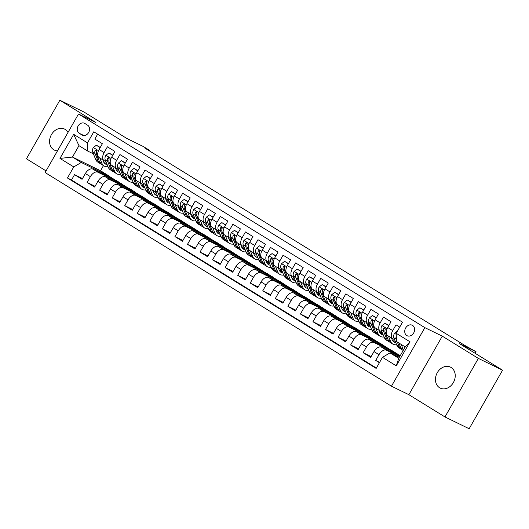 <?xml version="1.0" encoding="UTF-8"?>
<svg xmlns="http://www.w3.org/2000/svg" width="529" height="529" viewBox="0 0 529 529"><rect width="100%" height="100%" fill="white"/><g stroke="black" fill="none" stroke-linecap="round" stroke-linejoin="round"><path stroke-width="0.79" d="M451.118 367.483A11.671 9.423 -64 0 0 450.463 367.119A11.671 9.423 -64 0 0 437.086 373.064A11.671 9.423 -64 0 0 439.566 387.737A11.671 9.423 -64 0 0 440.227 388.101A11.671 9.423 -64 0 0 453.598 382.156A11.671 9.423 -64 0 0 451.118 367.483M68.023 132.382A11.671 9.423 -64 0 0 65.239 129.46A11.671 9.423 -64 0 0 64.578 129.096A11.671 9.423 -64 0 0 51.207 135.04A11.671 9.423 -64 0 0 53.687 149.714A11.671 9.423 -64 0 0 54.342 150.077A11.671 9.423 -64 0 0 57.489 150.858M412.56 325.408A5.839 4.708 -64 0 0 412.23 325.229A5.839 4.708 -64 0 0 405.545 328.198A5.839 4.708 -64 0 0 406.788 335.538A5.839 4.708 -64 0 0 407.112 335.717A5.839 4.708 -64 0 0 413.804 332.748A5.839 4.708 -64 0 0 412.56 325.408M444.962 416.945L469.157 428.748L502.55 370.201L478.355 358.397L442.277 336.146L424.86 327.649L391.46 386.196L408.884 394.694L444.962 416.945L478.355 358.397M424.86 327.649L78.504 114.006L45.11 172.553L391.46 386.196M78.504 114.006L95.921 122.503L59.843 100.252L26.45 158.799L46.056 170.893M59.843 100.252L84.038 112.055L127.02 138.565L143.471 146.593L149.747 150.461L144.906 148.1L464.905 345.483L476.021 351.712L459.569 343.691L502.55 370.201M399.712 327.12L396.023 324.846L392.73 330.625L387.711 327.524A7.294 4.292 121.7 0 0 387.75 335.624L392.769 338.719A7.294 4.292 -58.3 0 1 392.73 330.625M387.711 327.524L391.004 321.751L383.479 317.109L380.179 322.882L375.16 319.787A7.294 4.292 121.7 0 0 375.206 327.881L380.225 330.982A7.294 4.292 -58.3 0 1 380.179 322.882M375.16 319.787L378.46 314.008L370.928 309.366L367.635 315.139L362.616 312.044A7.294 4.292 121.7 0 0 362.656 320.144L367.675 323.239A7.294 4.292 -58.3 0 1 367.635 315.139M362.616 312.044L365.909 306.271L358.378 301.623L355.085 307.402L350.066 304.307A7.294 4.292 121.7 0 0 350.105 312.401L355.124 315.496A7.294 4.292 -58.3 0 1 355.085 307.402M350.066 304.307L353.359 298.528L345.827 293.886L342.534 299.659L337.515 296.564A7.294 4.292 121.7 0 0 337.555 304.664L342.574 307.759A7.294 4.292 -58.3 0 1 342.534 299.659M337.515 296.564L340.808 290.791L333.283 286.143L329.984 291.922L324.965 288.821A7.294 4.292 121.7 0 0 325.004 296.921L330.03 300.016A7.294 4.292 -58.3 0 1 329.984 291.922M324.965 288.821L328.258 283.048L320.733 278.406L317.44 284.179L312.414 281.084A7.294 4.292 121.7 0 0 312.46 289.178L317.479 292.279A7.294 4.292 -58.3 0 1 317.44 284.179M312.414 281.084L315.714 275.305L308.182 270.663L304.889 276.436L299.87 273.341A7.294 4.292 121.7 0 0 299.91 281.441L304.929 284.536A7.294 4.292 -58.3 0 1 304.889 276.436M299.87 273.341L303.163 267.568L295.632 262.92L292.339 268.699L287.32 265.604A7.294 4.292 121.7 0 0 287.359 273.698L292.378 276.793A7.294 4.292 -58.3 0 1 292.339 268.699M287.32 265.604L290.613 259.825L283.081 255.183L279.788 260.956L274.769 257.861A7.294 4.292 121.7 0 0 274.809 265.961L279.828 269.056A7.294 4.292 -58.3 0 1 279.788 260.956M274.769 257.861L278.062 252.088L270.537 247.44L267.238 253.219L262.219 250.118A7.294 4.292 121.7 0 0 262.265 258.218L267.284 261.313A7.294 4.292 -58.3 0 1 267.238 253.219M262.219 250.118L265.518 244.345L257.987 239.703L254.694 245.476L249.675 242.381A7.294 4.292 121.7 0 0 249.714 250.475L254.733 253.576A7.294 4.292 -58.3 0 1 254.694 245.476M249.675 242.381L252.968 236.602L245.436 231.96L242.143 237.733L237.124 234.638A7.294 4.292 121.7 0 0 237.164 242.738L242.183 245.833A7.294 4.292 -58.3 0 1 242.143 237.733M237.124 234.638L240.417 228.865L232.886 224.217L229.593 229.996L224.574 226.901A7.294 4.292 121.7 0 0 224.613 234.995L229.632 238.09A7.294 4.292 -58.3 0 1 229.593 229.996M224.574 226.901L227.867 221.122L220.342 216.48L217.042 222.253L212.023 219.158A7.294 4.292 121.7 0 0 212.069 227.258L217.088 230.353A7.294 4.292 -58.3 0 1 217.042 222.253M212.023 219.158L215.316 213.385L207.791 208.737L204.498 214.516L199.473 211.415A7.294 4.292 121.7 0 0 199.519 219.515L204.538 222.61A7.294 4.292 -58.3 0 1 204.498 214.516M199.473 211.415L202.772 205.642L195.241 201L191.948 206.773L186.929 203.678A7.294 4.292 121.7 0 0 186.968 211.772L191.987 214.873A7.294 4.292 -58.3 0 1 191.948 206.773M186.929 203.678L190.222 197.899L182.69 193.257L179.397 199.03L174.378 195.935A7.294 4.292 121.7 0 0 174.418 204.035L179.437 207.13A7.294 4.292 -58.3 0 1 179.397 199.03M174.378 195.935L177.671 190.162L170.14 185.514L166.847 191.293L161.828 188.198A7.294 4.292 121.7 0 0 161.867 196.292L166.893 199.387A7.294 4.292 -58.3 0 1 166.847 191.293M161.828 188.198L165.121 182.419L157.596 177.777L154.296 183.55L149.277 180.455A7.294 4.292 121.7 0 0 149.323 188.555L154.342 191.65A7.294 4.292 -58.3 0 1 154.296 183.55M149.277 180.455L152.577 174.682L145.045 170.034L141.752 175.813L136.733 172.712A7.294 4.292 121.7 0 0 136.773 180.812L141.792 183.907A7.294 4.292 -58.3 0 1 141.752 175.813M136.733 172.712L140.026 166.939L132.495 162.297L129.202 168.07L124.183 164.975A7.294 4.292 121.7 0 0 124.222 173.069L129.241 176.17A7.294 4.292 -58.3 0 1 129.202 168.07M124.183 164.975L127.476 159.196L119.944 154.554L116.651 160.327L111.632 157.232A7.294 4.292 121.7 0 0 111.672 165.332L116.691 168.427A7.294 4.292 -58.3 0 1 116.651 160.327M111.632 157.232L114.925 151.459L107.4 146.811L104.101 152.59A7.294 4.292 121.7 0 0 104.147 160.684A7.294 4.292 121.7 0 0 104.365 160.809L105.932 161.57M114.171 181.13L114.515 180.528L121.776 184.066L116.849 180.812L92.846 169.101A7.294 4.292 121.7 0 0 85.367 173.545L82.068 179.324L74.543 174.676L82.504 178.564M121.868 183.907L97.865 172.203A7.294 4.292 121.7 0 0 90.386 176.64L87.087 182.419L95.055 186.301M87.087 182.419L94.618 187.061L97.911 181.288A7.294 4.292 121.7 0 1 105.397 176.845L129.393 188.555L134.412 191.65L110.416 179.939L105.397 176.845M139.272 196.609L139.616 196.008L146.877 199.545L141.944 196.292L117.941 184.588A7.294 4.292 121.7 0 0 110.462 189.025L107.169 194.804L99.637 190.156L107.599 194.044M151.823 204.346L152.167 203.751L159.421 207.289L154.494 204.035L130.491 192.325A7.294 4.292 121.7 0 0 123.012 196.768L119.719 202.541L112.188 197.899L120.149 201.78M164.374 212.089L164.711 211.488L171.971 215.032L167.045 211.772L143.042 200.068A7.294 4.292 121.7 0 0 135.563 204.505L132.263 210.284L124.738 205.642L132.7 209.524M176.917 219.833L177.261 219.231L184.522 222.769L179.589 219.515L155.592 207.804A7.294 4.292 121.7 0 0 148.107 212.248L144.814 218.027L137.289 213.379L145.25 217.267M189.468 227.569L189.812 226.967L197.072 230.512L192.139 227.258L168.143 215.548A7.294 4.292 121.7 0 0 160.657 219.991L157.364 225.764L149.833 221.122L157.801 225.004M202.018 235.312L202.362 234.711L209.616 238.248L204.69 234.995L180.687 223.291A7.294 4.292 121.7 0 0 173.208 227.728L169.915 233.507L162.383 228.859L170.345 232.747M214.569 243.049L214.913 242.447L222.167 245.992L217.24 242.738L193.237 231.028A7.294 4.292 121.7 0 0 185.758 235.471L182.465 241.244L174.934 236.602L182.895 240.483M227.113 250.792L227.457 250.191L234.717 253.735L229.791 250.475L205.788 238.771A7.294 4.292 121.7 0 0 198.309 243.208L195.009 248.987L187.484 244.345L195.446 248.227M239.663 258.536L240.007 257.934L247.268 261.471L242.335 258.218L218.338 246.507A7.294 4.292 121.7 0 0 210.853 250.951L207.56 256.724L200.028 252.082L207.996 255.97M252.214 266.272L252.558 265.67L259.818 269.215L254.885 265.961L230.882 254.251A7.294 4.292 121.7 0 0 223.403 258.694L220.11 264.467L212.579 259.825L220.54 263.707M264.764 274.015L265.108 273.414L272.362 276.951L267.436 273.698L243.433 261.994A7.294 4.292 121.7 0 0 235.954 266.431L232.661 272.21L225.129 267.562L233.091 271.45M277.315 281.752L277.652 281.15L284.913 284.695L279.986 281.441L255.983 269.73A7.294 4.292 121.7 0 0 248.504 274.174L245.205 279.947L237.68 275.305L245.641 279.186M289.859 289.495L290.203 288.894L297.463 292.438L292.53 289.178L268.534 277.474A7.294 4.292 121.7 0 0 261.048 281.911L257.755 287.69L250.224 283.048L258.192 286.93M302.409 297.238L302.753 296.637L310.014 300.174L305.081 296.921L281.084 285.21A7.294 4.292 121.7 0 0 273.599 289.654L270.306 295.427L262.774 290.785L270.736 294.673M314.96 304.975L315.304 304.373L322.558 307.918L317.631 304.664L293.628 292.954A7.294 4.292 121.7 0 0 286.149 297.397L282.856 303.17L275.325 298.528L283.286 302.409M327.511 312.718L327.854 312.117L335.108 315.654L330.182 312.401L306.179 300.697A7.294 4.292 121.7 0 0 298.7 305.134L295.4 310.913L287.875 306.265L295.837 310.153M340.054 320.455L340.398 319.853L347.659 323.398L342.726 320.144L318.729 308.433A7.294 4.292 121.7 0 0 311.244 312.877L307.951 318.65L300.426 314.008L308.387 317.889M352.605 328.198L352.949 327.596L360.209 331.141L355.276 327.881L331.28 316.177A7.294 4.292 121.7 0 0 323.794 320.614L320.501 326.393L312.97 321.744L320.938 325.633M365.155 335.941L365.499 335.34L372.753 338.877L367.827 335.624L343.824 323.913A7.294 4.292 121.7 0 0 336.345 328.357L333.052 334.13L325.52 329.488L333.482 333.376M377.706 343.678L378.05 343.076L385.304 346.621L380.377 343.367L356.374 331.657A7.294 4.292 121.7 0 0 348.895 336.1L345.602 341.873L338.071 337.231L346.032 341.112M390.25 351.421L390.594 350.82L397.854 354.357L392.928 351.104L368.925 339.4A7.294 4.292 121.7 0 0 361.446 343.837L358.146 349.616L350.621 344.968L358.583 348.856M399.97 356.162L381.475 347.136A7.294 4.292 121.7 0 0 373.99 351.58L370.697 357.353L363.165 352.711L371.133 356.592M392.769 338.719A7.294 4.292 -58.3 0 0 392.994 338.838L394.561 339.605M380.225 330.982A7.294 4.292 -58.3 0 0 380.444 331.101L382.011 331.868M367.675 323.239A7.294 4.292 -58.3 0 0 367.893 323.358L369.46 324.125M355.124 315.496A7.294 4.292 -58.3 0 0 355.343 315.621L356.916 316.382M342.574 307.759A7.294 4.292 -58.3 0 0 342.799 307.878L344.366 308.645M330.03 300.016A7.294 4.292 -58.3 0 0 330.248 300.135L331.815 300.902M317.479 292.279A7.294 4.292 -58.3 0 0 317.698 292.398L319.265 293.165M304.929 284.536A7.294 4.292 -58.3 0 0 305.147 284.655L306.721 285.422M292.378 276.793A7.294 4.292 -58.3 0 0 292.597 276.918L294.17 277.679M279.828 269.056A7.294 4.292 -58.3 0 0 280.053 269.175L281.62 269.942M267.284 261.313A7.294 4.292 -58.3 0 0 267.502 261.432L269.069 262.199M254.733 253.576A7.294 4.292 -58.3 0 0 254.952 253.695L256.525 254.462M242.183 245.833A7.294 4.292 -58.3 0 0 242.401 245.952L243.975 246.719M229.632 238.09A7.294 4.292 -58.3 0 0 229.857 238.215L231.424 238.976M217.088 230.353A7.294 4.292 -58.3 0 0 217.307 230.472L218.874 231.239M204.538 222.61A7.294 4.292 -58.3 0 0 204.756 222.729L206.323 223.496M191.987 214.873A7.294 4.292 -58.3 0 0 192.206 214.992L193.779 215.759M179.437 207.13A7.294 4.292 -58.3 0 0 179.655 207.249L181.229 208.016M166.893 199.387A7.294 4.292 -58.3 0 0 167.111 199.512L168.678 200.273M154.342 191.65A7.294 4.292 -58.3 0 0 154.561 191.769L156.128 192.536M141.792 183.907A7.294 4.292 -58.3 0 0 142.01 184.026L143.584 184.793M129.241 176.17A7.294 4.292 -58.3 0 0 129.46 176.289L131.033 177.056M116.691 168.427A7.294 4.292 -58.3 0 0 116.916 168.546L118.483 169.313M79.218 133.275L81.982 134.974A5.654 4.563 -64 0 0 82.299 135.153A5.654 4.563 -64 0 0 88.779 132.27A5.654 4.563 -64 0 0 87.576 125.168L84.819 123.462A5.654 4.563 -64 0 0 84.495 123.283A5.654 4.563 -64 0 0 78.021 126.167A5.654 4.563 -64 0 0 79.218 133.275L83.846 135.53M399.25 357.425L389.959 352.896L398.74 358.312L405.24 346.918L396.459 341.503L396.195 333.283L402.516 322.207L93.805 131.787L87.49 142.863L87.748 151.082L93.382 153.833M396.195 333.283L410.001 341.8L396.281 365.85L382.474 357.339L376.159 368.415L67.454 177.995L73.769 166.919L59.969 158.402L73.683 134.353L87.49 142.863M399.679 356.665L386.494 350.231L381.475 347.136M397.947 354.199L373.943 342.494L368.925 339.4M385.396 346.462L361.393 334.751L356.374 331.657M372.846 338.719L348.849 327.015L343.824 323.913M360.295 330.982L336.299 319.271L331.28 316.177M347.751 323.239L323.748 311.528L318.729 308.433M335.201 315.496L311.197 303.791L306.179 300.697M322.65 307.759L298.647 296.048L293.628 292.954M310.1 300.016L286.103 288.312L281.084 285.21M297.549 292.279L273.553 280.568L268.534 277.474M285.005 284.536L261.002 272.825L255.983 269.73M272.455 276.793L248.451 265.089L243.433 261.994M259.904 269.056L235.908 257.345L230.882 254.251M247.354 261.313L223.357 249.609L218.338 246.507M234.81 253.576L210.806 241.865L205.788 238.771M222.259 245.833L198.256 234.122L193.237 231.028M209.709 238.09L185.705 226.386L180.687 223.291M197.158 230.353L173.162 218.642L168.143 215.548M184.614 222.61L160.611 210.906L155.592 207.804M172.064 214.873L148.06 203.162L143.042 200.068M159.513 207.13L135.51 195.419L130.491 192.325M146.963 199.387L122.966 187.683L117.941 184.588M74.543 174.676L71.514 179.979L376.377 368.025M386.494 350.231A7.294 4.292 -58.3 0 0 379.009 354.675L375.716 360.447L379.405 362.722M363.165 352.711L366.465 346.931A7.294 4.292 -58.3 0 1 373.943 342.494M350.621 344.968L353.914 339.195A7.294 4.292 -58.3 0 1 361.393 334.751M338.071 337.231L341.364 331.452A7.294 4.292 -58.3 0 1 348.849 327.015M325.52 329.488L328.813 323.715A7.294 4.292 -58.3 0 1 336.299 319.271M312.97 321.744L316.269 315.972A7.294 4.292 -58.3 0 1 323.748 311.528M300.426 314.008L303.719 308.228A7.294 4.292 -58.3 0 1 311.197 303.791M287.875 306.265L291.168 300.492A7.294 4.292 -58.3 0 1 298.647 296.048M275.325 298.528L278.618 292.749A7.294 4.292 -58.3 0 1 286.103 288.312M262.774 290.785L266.067 285.012A7.294 4.292 -58.3 0 1 273.553 280.568M250.224 283.048L253.523 277.269A7.294 4.292 -58.3 0 1 261.002 272.825M237.68 275.305L240.973 269.526A7.294 4.292 -58.3 0 1 248.451 265.089M225.129 267.562L228.422 261.789A7.294 4.292 -58.3 0 1 235.908 257.345M212.579 259.825L215.872 254.046A7.294 4.292 -58.3 0 1 223.357 249.609M200.028 252.082L203.328 246.309A7.294 4.292 -58.3 0 1 210.806 241.865M187.484 244.345L190.777 238.566A7.294 4.292 -58.3 0 1 198.256 234.122M174.934 236.602L178.227 230.823A7.294 4.292 -58.3 0 1 185.705 226.386M162.383 228.859L165.676 223.086A7.294 4.292 -58.3 0 1 173.162 218.642M149.833 221.122L153.132 215.343A7.294 4.292 -58.3 0 1 160.611 210.906M137.289 213.379L140.582 207.606A7.294 4.292 -58.3 0 1 148.06 203.162M124.738 205.642L128.031 199.863A7.294 4.292 -58.3 0 1 135.51 195.419M112.188 197.899L115.481 192.12A7.294 4.292 -58.3 0 1 122.966 187.683M99.637 190.156L102.93 184.383A7.294 4.292 -58.3 0 1 110.416 179.939M97.653 134.161L94.85 139.074L102.381 143.716L99.082 149.495A7.294 4.292 121.7 0 0 99.128 157.589L104.147 160.684M87.748 151.082L78.966 145.667L72.466 157.06L81.254 162.476L73.769 166.919M103.466 165.603L100.53 170.748L72.466 157.06L59.969 158.402M100.53 170.748L109.318 176.17L81.254 162.476M475.128 353.286L476.021 351.712M149.482 150.924L149.747 150.461M101.628 173.386L101.971 172.785L109.318 176.17M109.225 176.329L115.19 180.005M121.776 184.066L127.74 187.742M126.722 188.866L127.066 188.264L134.412 191.65M134.326 191.809L140.284 195.485M146.877 199.545L152.835 203.222M159.421 207.289L165.385 210.965M171.971 215.032L177.936 218.708M184.522 222.769L190.48 226.445M197.072 230.512L203.03 234.188M209.616 238.248L215.581 241.925M222.167 245.992L228.131 249.668M234.717 253.735L240.682 257.411M247.268 261.471L253.226 265.148M259.818 269.215L265.776 272.891M272.362 276.951L278.327 280.628M284.913 284.695L290.877 288.371M297.463 292.438L303.421 296.114M310.014 300.174L315.972 303.851M322.558 307.918L328.522 311.594M335.108 315.654L341.073 319.331M347.659 323.398L353.617 327.074M360.209 331.141L366.167 334.817M372.753 338.877L378.718 342.554M385.304 346.621L391.268 350.297M397.854 354.357L400.182 355.792M71.514 179.979L67.454 177.995M101.971 172.785L107.929 176.461M375.716 360.447L379.617 362.352M114.515 180.528L120.48 184.204M127.066 188.264L133.03 191.941M139.616 196.008L145.574 199.684M152.167 203.751L158.125 207.428M164.711 211.488L170.675 215.164M177.261 219.231L183.226 222.907M189.812 226.967L195.776 230.644M202.362 234.711L208.32 238.387M214.913 242.447L220.871 246.13M227.457 250.191L233.421 253.867M240.007 257.934L245.972 261.61M252.558 265.67L258.516 269.347M265.108 273.414L271.066 277.09M277.652 281.15L283.617 284.833M290.203 288.894L296.167 292.57M302.753 296.637L308.718 300.313M315.304 304.373L321.262 308.05M327.854 312.117L333.812 315.793M340.398 319.853L346.363 323.536M352.949 327.596L358.913 331.273M365.499 335.34L371.457 339.016M378.05 343.076L384.008 346.753M390.594 350.82L396.558 354.496M382.474 357.339L389.959 352.896M78.966 145.667L73.683 134.353M410.001 341.8L405.24 346.918M396.281 365.85L398.74 358.312M442.277 336.146L408.884 394.694M100.107 147.697L96.364 145.21L93.302 147.604A4.834 2.843 121.7 0 0 92.628 151.962L95.663 159.441A13.952 8.213 121.7 0 0 97.832 162.125L100.212 163.593A13.952 8.213 121.7 0 0 101.013 163.99M103.043 160.512A11.578 6.817 121.7 0 0 103.591 160.347M99.776 157.992L101.932 163.316A13.952 8.213 121.7 0 0 104.107 165.994A13.952 8.213 121.7 0 0 108.002 166.668M102.771 159.844L103.545 161.748A11.578 6.817 121.7 0 0 105.35 163.977A11.578 6.817 121.7 0 0 107.156 164.579M100.252 147.446L96.364 145.21M104.107 165.994L101.72 164.526A13.952 8.213 -58.3 0 1 99.551 161.841L96.516 154.362A4.834 2.843 -58.3 0 1 96.635 151.248L96.232 149.733L95.134 150.322A4.834 2.843 121.7 0 0 95.008 153.43L98.044 160.915A13.952 8.213 121.7 0 0 100.212 163.593M106.025 161.801A11.578 6.817 -58.3 0 1 103.757 162.205M104.286 163.031A11.578 6.817 121.7 0 0 106.514 163.011M96.536 151.558A2.46 1.448 -58.3 0 1 96.523 150.996L95.134 150.322M112.657 155.44L108.914 152.954L105.853 155.347A4.834 2.843 121.7 0 0 105.172 159.698L108.207 167.184A13.952 8.213 121.7 0 0 110.376 169.862L112.763 171.336A13.952 8.213 121.7 0 0 113.556 171.733M115.593 168.255A11.578 6.817 121.7 0 0 116.142 168.083M112.327 165.736L114.482 171.052A13.952 8.213 121.7 0 0 116.651 173.737A13.952 8.213 121.7 0 0 120.552 174.411M115.322 167.581L116.096 169.492A11.578 6.817 121.7 0 0 117.901 171.713A11.578 6.817 121.7 0 0 119.699 172.315M112.796 155.189L108.914 152.954M116.651 173.737L114.271 172.262A13.952 8.213 -58.3 0 1 112.102 169.584L109.067 162.099A4.834 2.843 -58.3 0 1 109.186 158.991L108.782 157.477L107.678 158.059A4.834 2.843 121.7 0 0 107.559 161.173L110.594 168.652A13.952 8.213 121.7 0 0 112.763 171.336M118.575 169.538A11.578 6.817 -58.3 0 1 116.307 169.948M116.836 170.768A11.578 6.817 121.7 0 0 119.065 170.748M109.086 159.302A2.46 1.448 -58.3 0 1 109.073 158.74L107.678 158.059M125.208 163.183L121.465 160.697L118.403 163.084A4.834 2.843 121.7 0 0 117.722 167.442L120.757 174.927A13.952 8.213 121.7 0 0 122.926 177.605L125.313 179.073A13.952 8.213 121.7 0 0 126.107 179.47M128.144 175.992A11.578 6.817 121.7 0 0 128.692 175.826M124.877 173.472L127.033 178.795A13.952 8.213 121.7 0 0 129.202 181.473A13.952 8.213 121.7 0 0 133.096 182.148M127.873 175.324L128.646 177.235A11.578 6.817 121.7 0 0 130.445 179.457A11.578 6.817 121.7 0 0 132.25 180.058M125.347 162.932L121.465 160.697M129.202 181.473L126.821 180.005A13.952 8.213 -58.3 0 1 124.646 177.321L121.617 169.842A4.834 2.843 -58.3 0 1 121.736 166.728L121.353 165.227L120.228 165.802A4.834 2.843 121.7 0 0 120.109 168.91L123.145 176.395A13.952 8.213 121.7 0 0 125.313 179.073M131.126 177.281A11.578 6.817 -58.3 0 1 128.851 177.684M129.387 178.511A11.578 6.817 121.7 0 0 131.615 178.491M121.637 167.045A2.46 1.448 -58.3 0 1 121.624 166.483L120.228 165.802M137.752 170.92L134.009 168.434L130.954 170.827A4.834 2.843 121.7 0 0 130.273 175.185L133.308 182.664A13.952 8.213 121.7 0 0 135.477 185.348L137.864 186.816A13.952 8.213 121.7 0 0 138.658 187.213M140.694 183.735A11.578 6.817 121.7 0 0 141.236 183.57M137.421 181.216L139.583 186.532A13.952 8.213 121.7 0 0 141.752 189.217A13.952 8.213 121.7 0 0 145.647 189.891M140.423 183.06L141.197 184.971A11.578 6.817 121.7 0 0 142.995 187.2A11.578 6.817 121.7 0 0 144.801 187.802M137.897 170.669L134.009 168.434M141.752 189.217L139.365 187.742A13.952 8.213 -58.3 0 1 137.196 185.064L134.161 177.585A4.834 2.843 -58.3 0 1 134.287 174.471L133.877 172.957L132.779 173.538A4.834 2.843 121.7 0 0 132.66 176.653L135.689 184.138A13.952 8.213 121.7 0 0 137.864 186.816M143.67 185.018A11.578 6.817 -58.3 0 1 141.402 185.428M141.931 186.254A11.578 6.817 121.7 0 0 144.166 186.228M134.187 174.782A2.46 1.448 -58.3 0 1 134.174 174.22L132.779 173.538M150.302 178.663L146.559 176.177L143.504 178.564A4.834 2.843 121.7 0 0 142.823 182.922L145.859 190.407A13.952 8.213 121.7 0 0 148.027 193.085L150.408 194.56A13.952 8.213 121.7 0 0 151.208 194.95M153.245 191.472A11.578 6.817 121.7 0 0 153.787 191.306M149.972 188.952L152.134 194.275A13.952 8.213 121.7 0 0 154.303 196.953A13.952 8.213 121.7 0 0 158.197 197.628M152.967 190.804L153.747 192.715A11.578 6.817 121.7 0 0 155.546 194.936A11.578 6.817 121.7 0 0 157.351 195.538M150.448 178.412L146.559 176.177M154.303 196.953L151.916 195.485A13.952 8.213 -58.3 0 1 149.747 192.807L146.712 185.322A4.834 2.843 -58.3 0 1 146.837 182.214L146.447 180.706L145.33 181.282A4.834 2.843 121.7 0 0 145.204 184.396L148.239 191.875A13.952 8.213 121.7 0 0 150.408 194.56M156.22 192.761A11.578 6.817 -58.3 0 1 153.952 193.171M154.481 193.991A11.578 6.817 121.7 0 0 156.71 193.971M146.731 182.525A2.46 1.448 -58.3 0 1 146.718 181.963L145.33 181.282M162.853 186.4L159.11 183.913L156.048 186.307A4.834 2.843 121.7 0 0 155.374 190.665L158.402 198.144A13.952 8.213 121.7 0 0 160.578 200.828L162.958 202.296A13.952 8.213 121.7 0 0 163.752 202.693M165.789 199.215A11.578 6.817 121.7 0 0 166.337 199.049M162.522 196.695L164.678 202.018A13.952 8.213 121.7 0 0 166.847 204.697A13.952 8.213 121.7 0 0 170.748 205.371M165.517 198.54L166.291 200.451A11.578 6.817 121.7 0 0 168.096 202.68A11.578 6.817 121.7 0 0 169.895 203.281M162.998 186.148L159.11 183.913M166.847 204.697L164.466 203.229A13.952 8.213 -58.3 0 1 162.297 200.544L159.262 193.065A4.834 2.843 -58.3 0 1 159.381 189.951L158.978 188.436L157.88 189.025A4.834 2.843 121.7 0 0 157.754 192.133L160.79 199.618A13.952 8.213 121.7 0 0 162.958 202.296M168.771 200.504A11.578 6.817 -58.3 0 1 166.503 200.908M167.032 201.734A11.578 6.817 121.7 0 0 169.26 201.714M159.282 190.261A2.46 1.448 -58.3 0 1 159.269 189.699L157.88 189.025M175.403 194.143L171.661 191.657L168.599 194.05A4.834 2.843 121.7 0 0 167.918 198.401L170.953 205.887A13.952 8.213 121.7 0 0 173.122 208.565L175.509 210.039A13.952 8.213 121.7 0 0 176.302 210.436M178.339 206.958A11.578 6.817 121.7 0 0 178.888 206.786M175.073 204.439L177.228 209.755A13.952 8.213 121.7 0 0 179.397 212.44A13.952 8.213 121.7 0 0 183.292 213.114M178.068 206.284L178.842 208.195A11.578 6.817 121.7 0 0 180.64 210.416A11.578 6.817 121.7 0 0 182.445 211.018M175.542 193.892L171.661 191.657M179.397 212.44L177.017 210.965A13.952 8.213 -58.3 0 1 174.848 208.287L171.813 200.802A4.834 2.843 -58.3 0 1 171.932 197.694L171.528 196.18L170.424 196.762A4.834 2.843 121.7 0 0 170.305 199.876L173.34 207.355A13.952 8.213 121.7 0 0 175.509 210.039M181.321 208.241A11.578 6.817 -58.3 0 1 179.053 208.651M179.582 209.471A11.578 6.817 121.7 0 0 181.811 209.451M171.832 198.005A2.46 1.448 -58.3 0 1 171.819 197.443L170.424 196.762M187.947 201.886L184.211 199.4L181.149 201.787A4.834 2.843 121.7 0 0 180.468 206.145L183.503 213.63A13.952 8.213 121.7 0 0 185.672 216.308L188.059 217.776A13.952 8.213 121.7 0 0 188.853 218.173M190.89 214.695A11.578 6.817 121.7 0 0 191.432 214.529M187.623 212.175L189.779 217.498A13.952 8.213 121.7 0 0 191.948 220.176A13.952 8.213 121.7 0 0 195.842 220.851M190.619 214.027L191.392 215.938A11.578 6.817 121.7 0 0 193.191 218.16A11.578 6.817 121.7 0 0 194.996 218.761M188.093 201.628L184.211 199.4M191.948 220.176L189.561 218.708A13.952 8.213 -58.3 0 1 187.392 216.024L184.357 208.545A4.834 2.843 -58.3 0 1 184.482 205.431L184.099 203.929L182.974 204.505A4.834 2.843 121.7 0 0 182.855 207.613L185.891 215.098A13.952 8.213 121.7 0 0 188.059 217.776M193.872 215.984A11.578 6.817 -58.3 0 1 191.597 216.387M192.133 217.214A11.578 6.817 121.7 0 0 194.361 217.194M184.383 205.748A2.46 1.448 -58.3 0 1 184.37 205.186L182.974 204.505M200.498 209.623L196.755 207.137L193.7 209.53A4.834 2.843 121.7 0 0 193.019 213.888L196.054 221.367A13.952 8.213 121.7 0 0 198.223 224.051L200.603 225.519A13.952 8.213 121.7 0 0 201.404 225.916M203.44 222.438A11.578 6.817 121.7 0 0 203.982 222.273M200.167 219.919L202.329 225.235A13.952 8.213 121.7 0 0 204.498 227.92A13.952 8.213 121.7 0 0 208.393 228.594M203.162 221.763L203.943 223.674A11.578 6.817 121.7 0 0 205.741 225.903A11.578 6.817 121.7 0 0 207.547 226.505M200.643 209.372L196.755 207.137M204.498 227.92L202.111 226.445A13.952 8.213 -58.3 0 1 199.942 223.767L196.907 216.282A4.834 2.843 -58.3 0 1 197.033 213.174L196.623 211.66L195.525 212.241A4.834 2.843 121.7 0 0 195.399 215.356L198.435 222.841A13.952 8.213 121.7 0 0 200.603 225.519M206.416 223.721A11.578 6.817 -58.3 0 1 204.148 224.131M204.677 224.957A11.578 6.817 121.7 0 0 206.912 224.931M196.933 213.485A2.46 1.448 -58.3 0 1 196.914 212.923L195.525 212.241M213.048 217.366L209.305 214.88L206.244 217.267A4.834 2.843 121.7 0 0 205.569 221.625L208.605 229.11A13.952 8.213 121.7 0 0 210.773 231.788L213.154 233.263A13.952 8.213 121.7 0 0 213.954 233.653M215.984 230.175A11.578 6.817 121.7 0 0 216.533 230.009M212.718 227.655L214.873 232.978A13.952 8.213 121.7 0 0 217.049 235.656A13.952 8.213 121.7 0 0 220.943 236.331M215.713 229.507L216.487 231.418A11.578 6.817 121.7 0 0 218.292 233.639A11.578 6.817 121.7 0 0 220.09 234.241M213.194 217.115L209.305 214.88M217.049 235.656L214.662 234.188A13.952 8.213 -58.3 0 1 212.493 231.51L209.458 224.025A4.834 2.843 -58.3 0 1 209.577 220.917L209.193 219.409L208.076 219.985A4.834 2.843 121.7 0 0 207.95 223.099L210.985 230.578A13.952 8.213 121.7 0 0 213.154 233.263M218.966 231.464A11.578 6.817 -58.3 0 1 216.698 231.874M217.227 232.694A11.578 6.817 121.7 0 0 219.456 232.674M209.477 221.228A2.46 1.448 -58.3 0 1 209.464 220.666L208.076 219.985M225.599 225.103L221.856 222.616L218.794 225.01A4.834 2.843 121.7 0 0 218.113 229.368L221.148 236.847A13.952 8.213 121.7 0 0 223.317 239.531L225.704 240.999A13.952 8.213 121.7 0 0 226.498 241.396M228.535 237.918A11.578 6.817 121.7 0 0 229.083 237.752M225.268 235.398L227.424 240.721A13.952 8.213 121.7 0 0 229.593 243.4A13.952 8.213 121.7 0 0 233.494 244.074M228.263 237.243L229.037 239.154A11.578 6.817 121.7 0 0 230.842 241.383A11.578 6.817 121.7 0 0 232.641 241.984M225.738 224.851L221.856 222.616M229.593 243.4L227.212 241.932A13.952 8.213 -58.3 0 1 225.043 239.247L222.008 231.768A4.834 2.843 -58.3 0 1 222.127 228.654L221.724 227.139L220.619 227.728A4.834 2.843 121.7 0 0 220.5 230.836L223.536 238.321A13.952 8.213 121.7 0 0 225.704 240.999M231.517 239.207A11.578 6.817 -58.3 0 1 229.249 239.611M229.778 240.437A11.578 6.817 121.7 0 0 232.006 240.417M222.028 228.964A2.46 1.448 -58.3 0 1 222.015 228.402L220.619 227.728M238.149 232.846L234.407 230.36L231.345 232.753A4.834 2.843 121.7 0 0 230.664 237.104L233.699 244.59A13.952 8.213 121.7 0 0 235.868 247.268L238.255 248.742A13.952 8.213 121.7 0 0 239.048 249.139M241.085 245.661A11.578 6.817 121.7 0 0 241.634 245.489M237.819 243.142L239.974 248.458A13.952 8.213 121.7 0 0 242.143 251.143A13.952 8.213 121.7 0 0 246.038 251.817M240.814 244.987L241.588 246.898A11.578 6.817 121.7 0 0 243.386 249.119A11.578 6.817 121.7 0 0 245.192 249.721M238.288 232.595L234.407 230.36M242.143 251.143L239.763 249.668A13.952 8.213 -58.3 0 1 237.587 246.99L234.552 239.505A4.834 2.843 -58.3 0 1 234.678 236.397L234.294 234.889L233.17 235.465A4.834 2.843 121.7 0 0 233.051 238.579L236.086 246.058A13.952 8.213 121.7 0 0 238.255 248.742M244.067 246.944A11.578 6.817 -58.3 0 1 241.793 247.354M242.328 248.174A11.578 6.817 121.7 0 0 244.557 248.154M234.578 236.708A2.46 1.448 -58.3 0 1 234.565 236.146L233.17 235.465M250.693 240.589L246.95 238.103L243.895 240.49A4.834 2.843 121.7 0 0 243.214 244.848L246.249 252.333A13.952 8.213 121.7 0 0 248.418 255.011L250.806 256.479A13.952 8.213 121.7 0 0 251.599 256.876M253.636 253.398A11.578 6.817 121.7 0 0 254.178 253.232M250.362 250.878L252.525 256.201A13.952 8.213 121.7 0 0 254.694 258.879A13.952 8.213 121.7 0 0 258.588 259.554M253.365 252.73L254.138 254.641A11.578 6.817 121.7 0 0 255.937 256.863A11.578 6.817 121.7 0 0 257.742 257.464M250.839 240.331L246.95 238.103M254.694 258.879L252.307 257.411A13.952 8.213 -58.3 0 1 250.138 254.727L247.103 247.248A4.834 2.843 -58.3 0 1 247.228 244.133L246.838 242.632L245.721 243.208A4.834 2.843 121.7 0 0 245.601 246.316L248.63 253.801A13.952 8.213 121.7 0 0 250.806 256.479M256.611 254.687A11.578 6.817 -58.3 0 1 254.343 255.09M254.872 255.917A11.578 6.817 121.7 0 0 257.107 255.897M247.129 244.451A2.46 1.448 -58.3 0 1 247.116 243.889L245.721 243.208M263.244 248.326L259.501 245.84L256.446 248.233A4.834 2.843 121.7 0 0 255.765 252.591L258.8 260.07A13.952 8.213 121.7 0 0 260.969 262.754L263.349 264.222A13.952 8.213 121.7 0 0 264.15 264.619M266.18 261.141A11.578 6.817 121.7 0 0 266.728 260.976M262.913 258.621L265.075 263.938A13.952 8.213 121.7 0 0 267.244 266.623A13.952 8.213 121.7 0 0 271.139 267.297M265.908 260.466L266.689 262.377A11.578 6.817 121.7 0 0 268.487 264.606A11.578 6.817 121.7 0 0 270.293 265.208M263.389 248.075L259.501 245.84M267.244 266.623L264.857 265.148A13.952 8.213 -58.3 0 1 262.688 262.47L259.653 254.985A4.834 2.843 -58.3 0 1 259.772 251.877L259.369 250.362L258.271 250.944A4.834 2.843 121.7 0 0 258.145 254.059L261.181 261.544A13.952 8.213 121.7 0 0 263.349 264.222M269.162 262.424A11.578 6.817 -58.3 0 1 266.894 262.834M267.423 263.66A11.578 6.817 121.7 0 0 269.651 263.634M259.673 252.188A2.46 1.448 -58.3 0 1 259.66 251.625L258.271 250.944M275.794 256.069L272.051 253.583L268.99 255.97A4.834 2.843 121.7 0 0 268.315 260.328L271.344 267.813A13.952 8.213 121.7 0 0 273.519 270.491L275.9 271.966A13.952 8.213 121.7 0 0 276.693 272.356M278.73 268.877A11.578 6.817 121.7 0 0 279.279 268.712M275.464 266.358L277.619 271.681A13.952 8.213 121.7 0 0 279.788 274.359A13.952 8.213 121.7 0 0 283.689 275.034M278.459 268.21L279.233 270.121A11.578 6.817 121.7 0 0 281.038 272.342A11.578 6.817 121.7 0 0 282.836 272.944M275.94 255.818L272.051 253.583M279.788 274.359L277.408 272.891A13.952 8.213 -58.3 0 1 275.239 270.213L272.204 262.728A4.834 2.843 -58.3 0 1 272.323 259.62L271.939 258.112L270.822 258.688A4.834 2.843 121.7 0 0 270.696 261.802L273.731 269.281A13.952 8.213 121.7 0 0 275.9 271.966M281.712 270.167A11.578 6.817 -58.3 0 1 279.444 270.577M279.973 271.397A11.578 6.817 121.7 0 0 282.202 271.377M272.223 259.931A2.46 1.448 -58.3 0 1 272.21 259.369L270.822 258.688M288.345 263.806L284.602 261.319L281.54 263.713A4.834 2.843 121.7 0 0 280.859 268.071L283.894 275.549A13.952 8.213 121.7 0 0 286.063 278.234L288.45 279.702A13.952 8.213 121.7 0 0 289.244 280.099M291.281 276.621A11.578 6.817 121.7 0 0 291.829 276.455M288.014 274.101L290.17 279.424A13.952 8.213 121.7 0 0 292.339 282.102A13.952 8.213 121.7 0 0 296.233 282.777M291.01 275.946L291.783 277.857A11.578 6.817 121.7 0 0 293.582 280.086A11.578 6.817 121.7 0 0 295.387 280.687M288.484 263.554L284.602 261.319M292.339 282.102L289.958 280.635A13.952 8.213 -58.3 0 1 287.783 277.95L284.754 270.471A4.834 2.843 -58.3 0 1 284.873 267.357L284.47 265.842L283.365 266.431A4.834 2.843 121.7 0 0 283.246 269.539L286.282 277.024A13.952 8.213 121.7 0 0 288.45 279.702M294.263 277.91A11.578 6.817 -58.3 0 1 291.995 278.314M292.524 279.14A11.578 6.817 121.7 0 0 294.752 279.12M284.774 267.667A2.46 1.448 -58.3 0 1 284.761 267.105L283.365 266.431M300.889 271.549L297.153 269.063L294.091 271.456A4.834 2.843 121.7 0 0 293.41 275.807L296.445 283.293A13.952 8.213 121.7 0 0 298.614 285.971L301.001 287.445A13.952 8.213 121.7 0 0 301.794 287.842M303.831 284.357A11.578 6.817 121.7 0 0 304.373 284.192M300.558 281.845L302.72 287.161A13.952 8.213 121.7 0 0 304.889 289.846A13.952 8.213 121.7 0 0 308.784 290.52M303.56 283.689L304.334 285.6A11.578 6.817 121.7 0 0 306.132 287.822A11.578 6.817 121.7 0 0 307.938 288.424M301.034 271.298L297.153 269.063M304.889 289.846L302.502 288.371A13.952 8.213 -58.3 0 1 300.333 285.693L297.298 278.208A4.834 2.843 -58.3 0 1 297.424 275.1L297.04 273.592L295.916 274.167A4.834 2.843 121.7 0 0 295.797 277.282L298.832 284.761A13.952 8.213 121.7 0 0 301.001 287.445M306.807 285.647A11.578 6.817 -58.3 0 1 304.539 286.057M305.074 286.877A11.578 6.817 121.7 0 0 307.303 286.857M297.324 275.411A2.46 1.448 -58.3 0 1 297.311 274.849L295.916 274.167M313.439 279.292L309.696 276.806L306.641 279.193A4.834 2.843 121.7 0 0 305.96 283.551L308.996 291.036A13.952 8.213 121.7 0 0 311.164 293.714L313.545 295.182A13.952 8.213 121.7 0 0 314.345 295.579M316.382 292.101A11.578 6.817 121.7 0 0 316.924 291.935M313.108 289.581L315.271 294.904A13.952 8.213 121.7 0 0 317.44 297.582A13.952 8.213 121.7 0 0 321.334 298.257M316.104 291.433L316.884 293.344A11.578 6.817 121.7 0 0 318.683 295.566A11.578 6.817 121.7 0 0 320.488 296.167M313.585 279.034L309.696 276.806M317.44 297.582L315.053 296.114A13.952 8.213 -58.3 0 1 312.884 293.43L309.849 285.951A4.834 2.843 -58.3 0 1 309.974 282.836L309.584 281.335L308.467 281.911A4.834 2.843 121.7 0 0 308.341 285.019L311.376 292.504A13.952 8.213 121.7 0 0 313.545 295.182M319.357 293.39A11.578 6.817 -58.3 0 1 317.089 293.793M317.618 294.62A11.578 6.817 121.7 0 0 319.847 294.6M309.875 283.154A2.46 1.448 -58.3 0 1 309.855 282.592L308.467 281.911M325.99 287.029L322.247 284.542L319.185 286.936A4.834 2.843 121.7 0 0 318.511 291.294L321.546 298.773A13.952 8.213 121.7 0 0 323.715 301.451L326.095 302.925A13.952 8.213 121.7 0 0 326.896 303.322M328.926 299.844A11.578 6.817 121.7 0 0 329.474 299.678M325.659 297.324L327.815 302.641A13.952 8.213 121.7 0 0 329.99 305.326A13.952 8.213 121.7 0 0 333.885 306M328.654 299.169L329.428 301.08A11.578 6.817 121.7 0 0 331.233 303.309A11.578 6.817 121.7 0 0 333.032 303.911M326.135 286.778L322.247 284.542M329.99 305.326L327.603 303.851A13.952 8.213 -58.3 0 1 325.434 301.173L322.399 293.688A4.834 2.843 -58.3 0 1 322.518 290.58L322.115 289.065L321.017 289.647A4.834 2.843 121.7 0 0 320.891 292.762L323.927 300.247A13.952 8.213 121.7 0 0 326.095 302.925M331.908 301.127A11.578 6.817 -58.3 0 1 329.64 301.537M330.169 302.363A11.578 6.817 121.7 0 0 332.397 302.337M322.419 290.89A2.46 1.448 -58.3 0 1 322.406 290.328L321.017 289.647M338.54 294.772L334.797 292.286L331.736 294.673A4.834 2.843 121.7 0 0 331.055 299.03L334.09 306.516A13.952 8.213 121.7 0 0 336.259 309.194L338.646 310.668A13.952 8.213 121.7 0 0 339.439 311.059M341.476 307.58A11.578 6.817 121.7 0 0 342.025 307.415M338.21 305.061L340.365 310.384A13.952 8.213 121.7 0 0 342.534 313.062A13.952 8.213 121.7 0 0 346.429 313.737M341.205 306.913L341.979 308.824A11.578 6.817 121.7 0 0 343.784 311.045A11.578 6.817 121.7 0 0 345.582 311.647M338.679 294.521L334.797 292.286M342.534 313.062L340.154 311.594A13.952 8.213 -58.3 0 1 337.985 308.916L334.95 301.431A4.834 2.843 -58.3 0 1 335.069 298.323L334.685 296.815L333.561 297.391A4.834 2.843 121.7 0 0 333.442 300.505L336.477 307.984A13.952 8.213 121.7 0 0 338.646 310.668M344.458 308.87A11.578 6.817 -58.3 0 1 342.19 309.28M342.719 310.1A11.578 6.817 121.7 0 0 344.948 310.08M334.969 298.634A2.46 1.448 -58.3 0 1 334.956 298.072L333.561 297.391M351.084 302.509L347.348 300.022L344.286 302.416A4.834 2.843 121.7 0 0 343.605 306.774L346.64 314.252A13.952 8.213 121.7 0 0 348.809 316.937L351.196 318.405A13.952 8.213 121.7 0 0 351.99 318.802M354.027 315.324A11.578 6.817 121.7 0 0 354.575 315.158M350.76 312.804L352.916 318.127A13.952 8.213 121.7 0 0 355.085 320.805A13.952 8.213 121.7 0 0 358.979 321.48M353.756 314.649L354.529 316.56A11.578 6.817 121.7 0 0 356.328 318.789A11.578 6.817 121.7 0 0 358.133 319.39M351.23 302.257L347.348 300.022M355.085 320.805L352.704 319.337A13.952 8.213 -58.3 0 1 350.529 316.653L347.493 309.174A4.834 2.843 -58.3 0 1 347.619 306.06L347.216 304.545L346.111 305.134A4.834 2.843 121.7 0 0 345.992 308.242L349.028 315.727A13.952 8.213 121.7 0 0 351.196 318.405M357.009 316.613A11.578 6.817 -58.3 0 1 354.734 317.016M355.27 317.843A11.578 6.817 121.7 0 0 357.498 317.823M347.52 306.37A2.46 1.448 -58.3 0 1 347.507 305.808L346.111 305.134M363.635 310.252L359.892 307.766L356.837 310.159A4.834 2.843 121.7 0 0 356.156 314.51L359.191 321.996A13.952 8.213 121.7 0 0 361.36 324.674L363.747 326.148A13.952 8.213 121.7 0 0 364.541 326.538M366.577 323.06A11.578 6.817 121.7 0 0 367.119 322.895M363.304 320.541L365.466 325.864A13.952 8.213 121.7 0 0 367.635 328.549A13.952 8.213 121.7 0 0 371.53 329.223M366.306 322.392L367.08 324.303A11.578 6.817 121.7 0 0 368.878 326.525A11.578 6.817 121.7 0 0 370.684 327.127M363.78 310.001L359.892 307.766M367.635 328.549L365.248 327.074A13.952 8.213 -58.3 0 1 363.079 324.396L360.044 316.911A4.834 2.843 -58.3 0 1 360.17 313.803L359.78 312.295L358.662 312.87A4.834 2.843 121.7 0 0 358.536 315.985L361.571 323.464A13.952 8.213 121.7 0 0 363.747 326.148M369.553 324.35A11.578 6.817 -58.3 0 1 367.285 324.76M367.814 325.58A11.578 6.817 121.7 0 0 370.049 325.56M360.07 314.114A2.46 1.448 -58.3 0 1 360.057 313.552L358.662 312.87M376.185 317.989L372.442 315.509L369.381 317.896A4.834 2.843 121.7 0 0 368.706 322.254L371.742 329.732A13.952 8.213 121.7 0 0 373.91 332.417L376.291 333.885A13.952 8.213 121.7 0 0 377.091 334.282M379.121 330.804A11.578 6.817 121.7 0 0 379.67 330.638M375.854 328.284L378.01 333.607A13.952 8.213 121.7 0 0 380.186 336.285A13.952 8.213 121.7 0 0 384.08 336.96M378.85 330.136L379.624 332.047A11.578 6.817 121.7 0 0 381.429 334.268A11.578 6.817 121.7 0 0 383.234 334.87M376.331 317.737L372.442 315.509M380.186 336.285L377.799 334.817A13.952 8.213 -58.3 0 1 375.63 332.133L372.595 324.654A4.834 2.843 -58.3 0 1 372.714 321.539L372.33 320.038L371.213 320.614A4.834 2.843 121.7 0 0 371.087 323.722L374.122 331.207A13.952 8.213 121.7 0 0 376.291 333.885M382.103 332.093A11.578 6.817 -58.3 0 1 379.835 332.496M380.364 333.323A11.578 6.817 121.7 0 0 382.593 333.303M372.614 321.857A2.46 1.448 -58.3 0 1 372.601 321.295L371.213 320.614M388.736 325.732L384.993 323.245L381.931 325.639A4.834 2.843 121.7 0 0 381.25 329.997L384.285 337.476A13.952 8.213 121.7 0 0 386.461 340.154L388.841 341.628A13.952 8.213 121.7 0 0 389.635 342.025M391.672 338.547A11.578 6.817 121.7 0 0 392.22 338.381M388.405 336.027L390.561 341.344A13.952 8.213 121.7 0 0 392.73 344.029A13.952 8.213 121.7 0 0 396.631 344.703M391.4 337.872L392.174 339.783A11.578 6.817 121.7 0 0 393.979 342.012A11.578 6.817 121.7 0 0 395.778 342.613M388.881 325.48L384.993 323.245M392.73 344.029L390.349 342.554A13.952 8.213 -58.3 0 1 388.18 339.876L385.145 332.391A4.834 2.843 -58.3 0 1 385.264 329.283L384.861 327.768L383.756 328.35A4.834 2.843 121.7 0 0 383.637 331.465L386.673 338.95A13.952 8.213 121.7 0 0 388.841 341.628M394.654 339.83A11.578 6.817 -58.3 0 1 392.386 340.24M392.915 341.066A11.578 6.817 121.7 0 0 395.143 341.04M385.165 329.593A2.46 1.448 -58.3 0 1 385.152 329.031L383.756 328.35M397.477 331.035L394.482 333.376A4.834 2.843 121.7 0 0 393.801 337.733L396.836 345.219A13.952 8.213 121.7 0 0 399.005 347.897L401.392 349.365A13.952 8.213 121.7 0 0 402.185 349.762M401.227 344.445L403.111 349.087A13.952 8.213 121.7 0 0 403.521 349.934M404.229 346.297L404.725 347.527A11.578 6.817 121.7 0 0 404.797 347.698M397.339 342.045L399.223 346.687A13.952 8.213 121.7 0 0 401.392 349.365M403.204 350.489L402.9 350.297A13.952 8.213 -58.3 0 1 400.724 347.619L398.846 342.977M396.287 336.16A4.834 2.843 121.7 0 0 396.188 339.208L396.4 339.73M97.865 172.203L92.846 169.101M90.386 176.64L85.367 173.545M379.009 354.675L373.99 351.58M366.465 346.931L361.446 343.837M353.914 339.195L348.895 336.1M341.364 331.452L336.345 328.357M328.813 323.715L323.794 320.614M316.269 315.972L311.244 312.877M303.719 308.228L298.7 305.134M291.168 300.492L286.149 297.397M278.618 292.749L273.599 289.654M266.067 285.012L261.048 281.911M253.523 277.269L248.504 274.174M240.973 269.526L235.954 266.431M228.422 261.789L223.403 258.694M215.872 254.046L210.853 250.951M203.328 246.309L198.309 243.208M190.777 238.566L185.758 235.471M178.227 230.823L173.208 227.728M165.676 223.086L160.657 219.991M153.132 215.343L148.107 212.248M140.582 207.606L135.563 204.505M128.031 199.863L123.012 196.768M115.481 192.12L110.462 189.025M102.93 184.383L97.911 181.288M104.101 152.59L99.082 149.495M82.636 135.298L81.982 134.974M98.487 150.692L93.382 147.545M98.044 160.915L95.663 159.441M101.932 163.316L99.551 161.841M95.008 153.43L92.628 151.962M97.713 155.096L96.516 154.362M111.03 158.435L105.932 155.288M110.594 168.652L108.207 167.184M114.482 171.052L112.102 169.584M107.559 161.173L105.172 159.698M110.257 162.839L109.067 162.099M123.581 166.172L118.476 163.025M123.145 176.395L120.757 174.927M127.033 178.795L124.646 177.321M120.109 168.91L117.722 167.442M122.807 170.576L121.617 169.842M136.132 173.915L131.027 170.768M135.689 184.138L133.308 182.664M139.583 186.532L137.196 185.064M132.66 176.653L130.273 175.185M135.358 178.319L134.161 177.585M148.682 181.652L143.577 178.504M148.239 191.875L145.859 190.407M152.134 194.275L149.747 192.807M145.204 184.396L142.823 182.922M147.908 186.063L146.712 185.322M161.233 189.395L156.128 186.248M160.79 199.618L158.402 198.144M164.678 202.018L162.297 200.544M157.754 192.133L155.374 190.665M160.459 193.799L159.262 193.065M173.776 197.138L168.678 193.991M173.34 207.355L170.953 205.887M177.228 209.755L174.848 208.287M170.305 199.876L167.918 198.401M173.003 201.542L171.813 200.802M186.327 204.875L181.222 201.728M185.891 215.098L183.503 213.63M189.779 217.498L187.392 216.024M182.855 207.613L180.468 206.145M185.553 209.279L184.357 208.545M198.878 212.618L193.773 209.471M198.435 222.841L196.054 221.367M202.329 225.235L199.942 223.767M195.399 215.356L193.019 213.888M198.104 217.022L196.907 216.282M211.428 220.355L206.323 217.207M210.985 230.578L208.605 229.11M214.873 232.978L212.493 231.51M207.95 223.099L205.569 221.625M210.654 224.765L209.458 224.025M223.972 228.098L218.874 224.951M223.536 238.321L221.148 236.847M227.424 240.721L225.043 239.247M220.5 230.836L218.113 229.368M223.198 232.502L222.008 231.768M236.523 235.841L231.418 232.687M236.086 246.058L233.699 244.59M239.974 248.458L237.587 246.99M233.051 238.579L230.664 237.104M235.749 240.245L234.552 239.505M249.073 243.578L243.968 240.431M248.63 253.801L246.249 252.333M252.525 256.201L250.138 254.727M245.601 246.316L243.214 244.848M248.299 247.982L247.103 247.248M261.624 251.321L256.519 248.174M261.181 261.544L258.8 260.07M265.075 263.938L262.688 262.47M258.145 254.059L255.765 252.591M260.85 255.725L259.653 254.985M274.174 259.058L269.069 255.91M273.731 269.281L271.344 267.813M277.619 271.681L275.239 270.213M270.696 261.802L268.315 260.328M273.4 263.468L272.204 262.728M286.718 266.801L281.62 263.654M286.282 277.024L283.894 275.549M290.17 279.424L287.783 277.95M283.246 269.539L280.859 268.071M285.944 271.205L284.754 270.471M299.269 274.544L294.164 271.39M298.832 284.761L296.445 283.293M302.72 287.161L300.333 285.693M295.797 277.282L293.41 275.807M298.495 278.948L297.298 278.208M311.819 282.281L306.714 279.133M311.376 292.504L308.996 291.036M315.271 294.904L312.884 293.43M308.341 285.019L305.96 283.551M311.045 286.685L309.849 285.951M324.37 290.024L319.265 286.877M323.927 300.247L321.546 298.773M327.815 302.641L325.434 301.173M320.891 292.762L318.511 291.294M323.596 294.428L322.399 293.688M336.913 297.761L331.815 294.613M336.477 307.984L334.09 306.516M340.365 310.384L337.985 308.916M333.442 300.505L331.055 299.03M336.14 302.171L334.95 301.431M349.464 305.504L344.359 302.357M349.028 315.727L346.64 314.252M352.916 318.127L350.529 316.653M345.992 308.242L343.605 306.774M348.69 309.908L347.493 309.174M362.015 313.241L356.91 310.093M361.571 323.464L359.191 321.996M365.466 325.864L363.079 324.396M358.536 315.985L356.156 314.51M361.241 317.651L360.044 316.911M374.565 320.984L369.46 317.836M374.122 331.207L371.742 329.732M378.01 333.607L375.63 332.133M371.087 323.722L368.706 322.254M373.791 325.388L372.595 324.654M387.109 328.727L382.011 325.58M386.673 338.95L384.285 337.476M390.561 341.344L388.18 339.876M383.637 331.465L381.25 329.997M386.335 333.131L385.145 332.391M396.228 334.348L394.561 333.316M399.223 346.687L396.836 345.219M403.111 349.087L400.724 347.619M396.188 339.208L393.801 337.733"/></g></svg>
